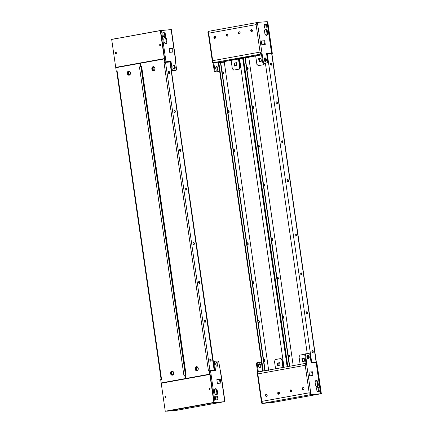 <?xml version="1.0" encoding="UTF-8"?>
<svg xmlns="http://www.w3.org/2000/svg" width="433" height="433" viewBox="0 0 433 433"><rect width="100%" height="100%" fill="white"/><g stroke="black" fill="none" stroke-linecap="round" stroke-linejoin="round"><path stroke-width="0.65" d="M165.639 397.429A0.628 0.498 85.3 0 1 165.541 396.227A0.628 0.498 85.3 0 0 165.639 397.429M165.357 396.217A0.628 0.498 85.3 0 1 165.498 397.467A0.628 0.498 85.3 0 1 165.357 396.217M209.837 389.429A0.628 0.498 85.3 0 1 209.74 388.228A0.628 0.498 -94.7 0 0 209.837 389.429M209.556 388.217A0.628 0.498 85.3 0 1 209.696 389.467A0.628 0.498 85.3 0 1 209.556 388.217M209.843 374.448L161.217 383.248L165.249 411.226L213.875 402.43L209.843 374.448L210.129 374.426L214.156 402.403L213.875 402.43M214.156 402.403L165.249 411.226M209.659 371.173L210.573 371.065L215.098 402.463L224.754 401.667L220.229 370.269L220.576 371.211L220.873 371.157L220.576 371.097M220.018 371.281L220.873 371.157M224.272 400.817L224.862 400.839M215.169 396.238L217.453 395.973L217.988 399.708L215.694 399.892L215.158 396.163L217.453 395.973M216.716 396.108L217.242 399.767M215.093 388.85A2.36 1.434 -100.3 0 1 216.565 391.042L216.787 392.596A2.36 1.434 -100.3 0 1 216.127 394.885M217.301 390.907L217.523 392.46A2.36 1.434 -100.3 0 1 216.511 394.901A2.36 1.434 -100.3 0 1 214.654 392.699L214.432 391.145A2.36 1.434 -100.3 0 1 215.445 388.704A2.36 1.434 -100.3 0 1 217.301 390.907L216.565 391.042M216.852 379.741L220.283 379.384L220.819 383.113L217.377 383.4L216.841 379.665L220.283 379.384M219.547 379.519L220.072 383.178M173.633 373.392L173.492 372.429M172.567 371.574L171.798 371.714M172.686 371.611L171.695 371.79M171.159 372.845L171.3 373.82M171.598 371.877L171.993 374.583M198.19 368.948L198.049 367.985M197.123 367.13L196.355 367.271M197.242 367.168L196.252 367.346M195.716 368.402L195.857 369.376M196.154 367.428L196.55 370.139M223.358 401.862L210.129 403.291L167.511 411.139L175.966 410.441L223.358 401.862A1.981 1.207 79.7 0 0 223.428 401.856A1.981 1.207 79.7 0 0 223.488 401.84M166.153 411.09L176.464 410.354M176.469 410.414L165.731 411.171M166.175 411.247L165.752 411.35M165.996 382.382L165.958 382.101M165.433 382.485L165.39 382.204M206.157 374.832L172.35 380.948A1.039 0.633 79.7 0 0 172.35 380.943M220.44 370.258L220.581 371.205M220.229 370.269L218.773 362.053L217.945 361.019L214.887 361.268L214.373 362.416L215.564 370.653L210.573 371.065M214.373 362.416L213.637 362.545L214.151 361.403L214.887 361.268M213.637 362.545L214.817 370.713M224.754 401.667L224.841 400.736L224.965 401.656L210.232 403.118M206.195 375.108L206.151 374.826M215.098 402.463L210.254 403.269M210.048 388.493A0.628 0.498 -94.7 0 0 210.102 389.115M172.226 374.664L172.994 374.529M196.782 370.22L197.545 370.085M165.904 397.115A0.628 0.498 85.3 0 1 165.85 396.487M218.032 364.315A1.889 1.147 -100.3 0 1 217.225 366.264A1.889 1.147 -100.3 0 1 215.758 364.613A1.889 1.147 -100.3 0 1 216.549 362.551A1.889 1.147 -100.3 0 1 218.032 364.315M216.202 362.719A1.889 1.147 -100.3 0 1 217.296 364.445A1.889 1.147 -100.3 0 1 216.836 366.231M160.291 45.606A0.628 0.498 85.3 0 1 160.194 44.404A0.628 0.498 85.3 0 0 160.291 45.606M160.188 45.638A0.628 0.498 85.3 0 1 160.048 44.388A0.628 0.498 85.3 0 1 160.188 45.638M116.093 53.605A0.628 0.498 85.3 0 1 115.995 52.404A0.628 0.498 -94.7 0 0 116.093 53.605M115.99 53.638A0.628 0.498 85.3 0 1 115.849 52.388A0.628 0.498 85.3 0 1 115.99 53.638M115.703 67.407L164.329 58.607L160.297 30.629L111.676 39.43L115.703 67.407L164.329 58.607M164.616 58.585L160.583 30.602L160.297 30.629M159.966 30.689L171.338 29.547L171.479 30.494M171.338 29.547L171.484 30.494L171.777 30.44L171.479 30.386M170.921 30.57L171.777 30.44M175.176 60.106L175.766 60.127M152.486 68.414L152.627 69.388M152.925 67.44L153.32 70.151M153.553 70.233L154.321 70.097M154.96 68.961L154.819 67.992M127.93 72.858L128.071 73.827M128.374 71.883L128.763 74.595M128.996 74.676L129.765 74.541M130.403 73.404L130.263 72.435M172.366 52.101L171.836 48.442L169.146 48.664M171.836 48.442L169.135 48.593L169.671 52.323L173.113 52.041L172.572 48.307M164.047 41.508A2.36 1.434 79.7 0 0 165.904 43.711A2.36 1.434 79.7 0 0 166.916 41.27L166.694 39.717A2.36 1.434 79.7 0 0 164.838 37.514A2.36 1.434 79.7 0 0 163.826 39.955L164.047 41.508M165.52 43.695A2.36 1.434 79.7 0 0 166.18 41.406L165.958 39.852A2.36 1.434 79.7 0 0 164.486 37.66M164.876 36.361L164.345 32.702L162.797 32.827M164.345 32.702L162.786 32.756L163.328 36.486L165.623 36.302L165.081 32.567M116.006 38.645L156.632 31.171M159.945 30.559L156.649 31.29M160.686 59.294L160.724 59.575M175.013 61.075L175.863 60.945L175.387 60.972L176.572 69.21L176.063 70.357L172.264 70.741L171.441 69.708L170.25 61.47L170.986 61.334L165.087 61.859M165.092 61.903L170.25 61.47M171.441 69.708L172.177 69.572L170.986 61.334M172.264 70.741L173 70.606L172.177 69.572M176.063 70.357L173 70.606M175.738 60.025L175.863 60.945L175.738 60.025M170.256 61.481L165.097 61.946M120.488 66.568L120.526 66.85M119.919 66.671L119.963 66.953M112.147 39.343L115.865 38.537M116.304 52.669A0.628 0.498 -94.7 0 0 116.358 53.297M153.894 67.142L153.125 67.283M154.013 67.175L153.022 67.359M129.337 71.586L128.574 71.726M129.456 71.618L128.466 71.802M160.556 45.297A0.628 0.498 85.3 0 1 160.508 44.669M175.208 67.12A1.889 1.147 79.7 0 0 173.725 65.361A1.889 1.147 79.7 0 0 172.929 67.424A1.889 1.147 79.7 0 0 174.396 69.074A1.889 1.147 79.7 0 0 175.208 67.12M174.012 69.036A1.889 1.147 79.7 0 0 174.472 67.256A1.889 1.147 79.7 0 0 173.373 65.529M316.815 365.652L317.297 365.593L321.324 393.57L320.853 393.657M317.01 365.62L321.037 393.597L321.324 393.57M310.526 394.669A1.981 1.207 79.7 0 0 310.656 394.669L263.264 403.247A1.981 1.207 -100.3 0 1 262.333 402.744L261.223 402.555L261.781 401.386L309.173 392.812L310.374 393.662L309.725 394.165A1.981 1.207 79.7 0 0 310.125 394.528M305.655 363.493A1.981 1.207 79.7 0 0 305.362 363.915L306.12 364.131L305.828 364.18L306.055 363.2L306.726 363.135L305.541 354.898L306.05 353.756L309.108 353.507L309.936 354.535L311.121 362.773L316.344 362.361L320.869 393.759L310.58 394.598L310.125 393.711M258.046 372.342L257.987 371.925L257.137 372.055L257.267 372.97L256.969 373.024L257.971 372.494A1.981 1.207 -100.3 0 1 258.669 371.86A1.981 1.207 -100.3 0 1 258.739 371.85L305.633 363.363L258.669 371.86M257.137 372.055L257.256 372.975L256.969 373.024M302.873 361.501L302.456 358.6L301.882 358.648L304.215 358.226L304.637 361.182L302.304 361.604L301.882 358.648M302.456 358.6L304.22 358.28M278.316 365.945L277.899 363.049L277.326 363.092L279.658 362.67L280.081 365.625L277.748 366.047L277.326 363.092M277.899 363.049L279.664 362.73M309.535 375.801L312.978 375.519L312.442 371.79L309 372.071L309.535 375.801M312.231 375.579L311.706 371.92L309.01 372.142M311.706 371.92L312.442 371.79M318.06 382.604A2.36 1.434 79.7 0 0 316.209 380.401A2.36 1.434 79.7 0 0 315.197 382.837L315.419 384.396A2.36 1.434 79.7 0 0 317.27 386.593A2.36 1.434 79.7 0 0 318.287 384.158L318.06 382.604L317.324 382.734A2.36 1.434 79.7 0 0 315.857 380.547M316.891 386.582A2.36 1.434 79.7 0 0 317.551 384.293L317.324 382.734M317.032 391.54L319.321 391.356L318.785 387.622L316.491 387.811L317.032 391.54M318.574 391.416L318.049 387.757L316.501 387.887M318.049 387.757L318.785 387.622M263.264 403.247L276.492 401.819L317.01 394.485L319.11 393.97L310.656 394.669M320.869 393.759L317.135 394.463L319.9 393.895L310.152 394.701L310.039 393.927M310.152 394.701L310.58 394.598M305.979 363.222L304.8 355.033L305.314 353.891L306.05 353.756M304.8 355.033L305.541 354.898M305.73 364.012L305.628 363.303L306.055 363.2M307.37 358.205L307.013 355.726M305.189 354.167L300.031 355.076L299.035 356.835L300.118 364.359M282.928 367.465L281.845 359.947L280.411 358.627L275.475 359.52L274.479 361.279L275.561 368.802M283.496 367.363L282.419 359.899L281.845 359.947M282.419 359.899L280.985 358.578L280.411 358.627M257.987 371.925L258.349 371.893L257.164 363.655L256.428 363.79L256.937 362.643L257.673 362.513L260.736 362.259L261.559 363.292L262.69 371.13M257.608 371.985L256.428 363.79M257.164 363.655L257.673 362.513M272.476 402.446L276.368 401.829M276.368 401.84L271.523 402.652L261.873 403.448L262.512 403.323L262.447 402.874M272.481 402.484L262.512 403.323M261.516 402.506L257.251 372.975L257.819 373.906L261.781 401.386M259.627 367.471A1.889 1.147 79.7 0 0 260.071 365.576A1.889 1.147 79.7 0 0 258.988 363.964M258.528 365.744A1.889 1.147 79.7 0 0 260.011 367.509A1.889 1.147 79.7 0 0 260.807 365.447A1.889 1.147 79.7 0 0 259.34 363.796A1.889 1.147 79.7 0 0 258.528 365.744M306.905 356.987A1.889 1.147 79.7 0 0 308.388 358.751A1.889 1.147 79.7 0 0 309.178 356.689A1.889 1.147 79.7 0 0 307.717 355.038A1.889 1.147 79.7 0 0 306.905 356.987M307.998 358.713A1.889 1.147 79.7 0 0 308.442 356.824A1.889 1.147 79.7 0 0 307.365 355.206M265.461 395.475A1.099 0.871 -94.7 0 0 267.188 395.248A1.099 0.871 -94.7 0 0 265.461 395.475M266.522 394.257A1.099 0.871 -94.7 0 0 266.696 396.33M302.294 388.807A1.099 0.871 -94.7 0 0 304.026 388.58A1.099 0.871 -94.7 0 0 302.294 388.807M303.354 387.595A1.099 0.871 -94.7 0 0 303.528 389.662M290.018 391.031A1.099 0.871 -94.7 0 0 291.745 390.804A1.099 0.871 -94.7 0 0 290.018 391.031M291.079 389.814A1.099 0.871 -94.7 0 0 291.247 391.887M277.737 393.251A1.099 0.871 -94.7 0 0 279.469 393.023A1.099 0.871 -94.7 0 0 277.737 393.251M278.798 392.038A1.099 0.871 -94.7 0 0 278.971 394.106M305.828 364.18L305.211 365.328L257.819 373.906M267.269 21.829L267.746 21.774L271.778 49.752L271.307 49.838M271.778 49.752L271.302 49.811M267.459 21.796L271.491 49.773M209.512 31.16L208.035 31.344L208.165 32.258L207.872 32.313L208.874 31.782A1.981 1.207 -100.3 0 1 209.572 31.144A1.981 1.207 -100.3 0 1 209.642 31.138L256.536 22.651L209.572 31.144M208.035 31.344L208.159 32.264L207.872 32.313M261.418 53.984L214.167 62.536A1.981 1.207 -100.3 0 1 213.231 62.033L212.127 61.843L212.424 61.789L212.56 62.742L213.041 62.709L214.227 70.947L215.055 71.981L218.849 71.597L219.363 70.455L218.172 62.217L223.157 61.762M213.35 62.163L213.415 62.606L212.56 62.742L212.679 60.674L260.071 52.095L261.278 52.95L260.623 53.454A1.981 1.207 79.7 0 0 261.029 53.816M256.553 22.781A1.981 1.207 79.7 0 0 256.266 23.203L257.023 23.414L256.726 23.469L256.958 22.489L257.359 22.446L263.34 62.06L264.162 63.094L267.226 62.839L267.735 61.697L266.549 53.459L271.54 53.048L267.015 21.65L257.359 22.446M266.955 27.95L264.66 28.134L264.125 24.405L266.419 24.216L266.955 27.95M264.135 24.475L266.419 24.216M264.812 33.206L264.585 31.652A2.36 1.434 -100.3 0 1 265.602 29.211A2.36 1.434 -100.3 0 1 267.453 31.414L267.681 32.968A2.36 1.434 -100.3 0 1 266.663 35.409A2.36 1.434 -100.3 0 1 264.812 33.206M265.245 29.357A2.36 1.434 -100.3 0 1 266.717 31.549L266.939 33.103A2.36 1.434 -100.3 0 1 266.279 35.392M261.83 44.729L261.288 40.994L264.731 40.713L265.267 44.442L261.83 44.729M261.299 41.07L264.731 40.713M263.995 40.848L264.52 44.507M236.429 62.682L236.851 65.637L234.518 66.06L234.096 63.104L236.429 62.682M235.087 65.957L234.67 63.056L234.096 63.104M260.98 58.238L261.408 61.194L259.075 61.616L258.647 58.661L260.98 58.238M259.643 61.513L259.221 58.612L258.647 58.661M255.714 55.375L259.865 54.802L255.714 55.375M251.909 56.063L249.576 56.485L251.909 56.063M245.771 57.178L243.438 57.6L245.771 57.178M237.3 58.709L241.446 58.136L237.3 58.709M233.49 59.397L231.157 59.819L233.49 59.397M227.352 60.506L225.019 60.934L227.352 60.506M208.89 31.208L208.95 31.631M223.374 61.735L218.183 62.287M213.415 62.606L213.778 62.579L214.963 70.817L215.791 71.851L218.849 71.597M215.791 71.851L215.055 71.981M214.963 70.817L214.227 70.947M213.778 62.579L213.041 62.709M214.167 62.536L222.616 61.838L231.119 60.376L232.332 68.782L233.766 70.103L238.702 69.21L239.698 67.451L238.486 59.04L237.912 59.088L239.573 58.856M238.702 69.21L233.766 70.103M239.276 69.161L240.272 67.402L239.698 67.451M240.272 67.402L239.043 58.899M255.254 55.965L254.117 56.155L255.676 55.933L256.883 64.338L258.322 65.659L263.259 64.766L264.162 63.169M242.61 58.352L242.962 58.287M245.262 57.87L255.264 56.063M263.259 64.766L258.322 65.659M263.832 64.717L264.736 63.121M264.547 61.015L264.19 58.536M267.161 53.908L270.008 53.259L266.56 53.546M260.942 53.216L261.05 53.984L261.483 53.887L261.023 52.999M261.884 53.844L261.483 53.887M261.05 53.984L262.149 53.822M261.413 53.957L262.604 62.195L263.34 62.06M262.604 62.195L263.426 63.229L264.162 63.094M263.426 63.229L267.226 62.839M266.56 53.53L270.836 53.183L268.032 53.752L271.54 53.048M267.015 21.65L271.767 53.048M256.628 23.301L256.525 22.586L256.958 22.489M234.67 63.056L236.434 62.736M259.221 58.612L260.991 58.293M264.076 59.797A1.889 1.147 -100.3 0 1 264.888 57.849A1.889 1.147 -100.3 0 1 266.355 59.5A1.889 1.147 -100.3 0 1 265.559 61.562A1.889 1.147 -100.3 0 1 264.076 59.797M264.536 58.017A1.889 1.147 -100.3 0 1 265.618 59.635A1.889 1.147 -100.3 0 1 265.175 61.524M265.678 24.351L266.208 28.01M216.164 66.769A1.889 1.147 -100.3 0 1 217.242 68.387A1.889 1.147 -100.3 0 1 216.798 70.281M215.699 68.555A1.889 1.147 -100.3 0 1 216.511 66.601A1.889 1.147 -100.3 0 1 217.978 68.257A1.889 1.147 -100.3 0 1 217.182 70.314A1.889 1.147 -100.3 0 1 215.699 68.555M252.428 30.532A1.099 0.871 -94.7 0 0 250.702 30.759A1.099 0.871 -94.7 0 0 252.428 30.532M251.773 29.628A1.099 0.871 -94.7 0 0 251.941 31.696M215.596 37.195A1.099 0.871 -94.7 0 0 213.87 37.422A1.099 0.871 -94.7 0 0 215.596 37.195M214.936 36.291A1.099 0.871 -94.7 0 0 215.109 38.364M227.872 34.976A1.099 0.871 -94.7 0 0 226.145 35.203A1.099 0.871 -94.7 0 0 227.872 34.976M227.217 34.072A1.099 0.871 -94.7 0 0 227.385 36.139M240.153 32.751A1.099 0.871 -94.7 0 0 238.421 32.978A1.099 0.871 -94.7 0 0 240.153 32.751M239.492 31.847A1.099 0.871 -94.7 0 0 239.666 33.92M231.119 60.376L238.486 59.04M255.676 55.933L261.548 54.867M256.726 23.469L256.114 24.616L208.722 33.195L208.165 32.258M303.235 358.459A1.57 1.245 -94.7 0 0 302.597 359.596M302.737 360.565A1.57 1.245 -94.7 0 0 303.544 361.382M260.006 58.471A1.57 1.245 -94.7 0 0 259.367 59.613M259.508 60.571A1.57 1.245 -94.7 0 0 260.314 61.389M271.345 50.12L272.021 53.427L271.653 53.492L271.951 53.546L266.625 53.973M311.067 362.378L316.393 361.983M316.101 361.956L316.48 361.966L316.961 365.306L317.248 365.284L316.777 365.371M316.48 361.966L316.767 361.939L317.248 365.284M281.97 140.828A1.099 0.671 -100.3 0 1 282.63 141.78A1.099 0.671 -100.3 0 1 282.343 142.906M282.186 140.747A1.099 0.671 -100.3 0 1 283.003 141.748A1.099 0.671 -100.3 0 1 282.538 142.917A1.099 0.671 -100.3 0 1 281.683 141.954A1.099 0.671 -100.3 0 1 282.143 140.752A1.099 0.671 -100.3 0 1 282.186 140.747M287.566 179.684A1.099 0.671 -100.3 0 1 288.232 180.637A1.099 0.671 -100.3 0 1 287.945 181.763M287.783 179.603A1.099 0.671 -100.3 0 1 288.605 180.604A1.099 0.671 -100.3 0 1 288.134 181.773A1.099 0.671 -100.3 0 1 287.285 180.81A1.099 0.671 -100.3 0 1 287.745 179.608A1.099 0.671 -100.3 0 1 287.783 179.603M301.005 272.947A1.099 0.671 -100.3 0 1 301.671 273.9A1.099 0.671 -100.3 0 1 301.384 275.025M301.222 272.866A1.099 0.671 -100.3 0 1 302.045 273.867A1.099 0.671 -100.3 0 1 301.574 275.036A1.099 0.671 -100.3 0 1 300.724 274.073A1.099 0.671 -100.3 0 1 301.184 272.871A1.099 0.671 -100.3 0 1 301.222 272.866M295.409 234.085A1.099 0.671 -100.3 0 1 296.069 235.043A1.099 0.671 -100.3 0 1 295.782 236.169M295.625 234.004A1.099 0.671 -100.3 0 1 296.443 235.005A1.099 0.671 -100.3 0 1 295.977 236.174A1.099 0.671 -100.3 0 1 295.122 235.211A1.099 0.671 -100.3 0 1 295.582 234.009A1.099 0.671 -100.3 0 1 295.625 234.004M306.607 311.803A1.099 0.671 -100.3 0 1 307.268 312.761A1.099 0.671 -100.3 0 1 306.986 313.882M306.824 311.722A1.099 0.671 -100.3 0 1 307.647 312.723A1.099 0.671 -100.3 0 1 307.176 313.893A1.099 0.671 -100.3 0 1 306.32 312.929A1.099 0.671 -100.3 0 1 306.786 311.728A1.099 0.671 -100.3 0 1 306.824 311.722M312.209 350.665A1.099 0.671 -100.3 0 1 312.87 351.618A1.099 0.671 -100.3 0 1 312.583 352.743M312.42 350.584A1.099 0.671 -100.3 0 1 313.243 351.585A1.099 0.671 -100.3 0 1 312.778 352.754A1.099 0.671 -100.3 0 1 311.922 351.791A1.099 0.671 -100.3 0 1 312.382 350.589A1.099 0.671 -100.3 0 1 312.42 350.584M270.771 63.11A1.099 0.671 -100.3 0 1 271.431 64.062A1.099 0.671 -100.3 0 1 271.145 65.188M270.988 63.029A1.099 0.671 -100.3 0 1 271.805 64.03A1.099 0.671 -100.3 0 1 271.339 65.199A1.099 0.671 -100.3 0 1 270.484 64.236A1.099 0.671 -100.3 0 1 270.944 63.034A1.099 0.671 -100.3 0 1 270.988 63.029M276.368 101.966A1.099 0.671 -100.3 0 1 277.033 102.924A1.099 0.671 -100.3 0 1 276.747 104.05M276.584 101.885A1.099 0.671 -100.3 0 1 277.407 102.886A1.099 0.671 -100.3 0 1 276.936 104.055A1.099 0.671 -100.3 0 1 276.081 103.092A1.099 0.671 -100.3 0 1 276.546 101.89A1.099 0.671 -100.3 0 1 276.584 101.885M264.655 58.065L265.153 61.518M265.375 63.066L307.251 353.658M307.479 355.255L307.977 358.708M311.062 362.351L316.269 361.939M271.653 53.492L316.09 361.918M271.54 50.087L271.827 50.06L272.308 53.405M248.331 57.778L247.957 57.784L248.326 57.741M247.957 57.784L247.898 57.394M258.019 146.392A1.099 0.671 79.7 0 0 258.804 147.209A1.099 0.671 79.7 0 0 258.842 147.204A1.099 0.671 79.7 0 0 259.302 146.002A1.099 0.671 79.7 0 0 258.447 145.039A1.099 0.671 79.7 0 0 257.96 145.959M258.647 147.193A1.099 0.671 79.7 0 0 258.934 146.067A1.099 0.671 79.7 0 0 258.274 145.115M263.621 185.254A1.099 0.671 79.7 0 0 264.401 186.071A1.099 0.671 79.7 0 0 264.439 186.066A1.099 0.671 79.7 0 0 264.904 184.859A1.099 0.671 79.7 0 0 264.049 183.895A1.099 0.671 79.7 0 0 263.556 184.815M264.249 186.055A1.099 0.671 79.7 0 0 264.536 184.929A1.099 0.671 79.7 0 0 263.87 183.976M277.06 278.511A1.099 0.671 79.7 0 0 277.84 279.328A1.099 0.671 79.7 0 0 277.878 279.323A1.099 0.671 79.7 0 0 278.343 278.121A1.099 0.671 79.7 0 0 277.488 277.158A1.099 0.671 79.7 0 0 276.996 278.078M277.688 279.312A1.099 0.671 79.7 0 0 277.975 278.186A1.099 0.671 79.7 0 0 277.309 277.234M271.459 239.655A1.099 0.671 79.7 0 0 272.243 240.472A1.099 0.671 79.7 0 0 272.281 240.467A1.099 0.671 79.7 0 0 272.741 239.265A1.099 0.671 79.7 0 0 271.886 238.302A1.099 0.671 79.7 0 0 271.399 239.222M272.086 240.456A1.099 0.671 79.7 0 0 272.373 239.33A1.099 0.671 79.7 0 0 271.713 238.377M282.657 317.373A1.099 0.671 79.7 0 0 283.442 318.19A1.099 0.671 79.7 0 0 283.48 318.185A1.099 0.671 79.7 0 0 283.94 316.983A1.099 0.671 79.7 0 0 283.085 316.02A1.099 0.671 79.7 0 0 282.597 316.934M283.285 318.174A1.099 0.671 79.7 0 0 283.572 317.048A1.099 0.671 79.7 0 0 282.911 316.095M288.259 356.229A1.099 0.671 79.7 0 0 289.038 357.046A1.099 0.671 79.7 0 0 289.076 357.041A1.099 0.671 79.7 0 0 289.542 355.839A1.099 0.671 79.7 0 0 288.687 354.876A1.099 0.671 79.7 0 0 288.194 355.796M288.887 357.03A1.099 0.671 79.7 0 0 289.174 355.904A1.099 0.671 79.7 0 0 288.508 354.952M246.821 68.674A1.099 0.671 79.7 0 0 247.6 69.491A1.099 0.671 79.7 0 0 247.644 69.486A1.099 0.671 79.7 0 0 248.104 68.284A1.099 0.671 79.7 0 0 247.248 67.321A1.099 0.671 79.7 0 0 246.761 68.241M247.449 69.475A1.099 0.671 79.7 0 0 247.736 68.354A1.099 0.671 79.7 0 0 247.075 67.396M252.423 107.536A1.099 0.671 79.7 0 0 253.202 108.353A1.099 0.671 79.7 0 0 253.24 108.347A1.099 0.671 79.7 0 0 253.706 107.146A1.099 0.671 79.7 0 0 252.85 106.182A1.099 0.671 79.7 0 0 252.358 107.097M253.051 108.337A1.099 0.671 79.7 0 0 253.337 107.211A1.099 0.671 79.7 0 0 252.672 106.258M287.869 366.572L289.699 366.226L245.262 57.843L242.956 58.255L287.398 366.637L289.412 366.248L244.975 57.865M289.699 366.226L289.412 366.248M245.289 58.044L248.829 57.703L293.265 366.085M248.823 57.703L248.336 57.795M129.391 74.687A1.57 1.245 85.3 0 1 127.989 72.549A1.57 1.245 85.3 0 1 130.117 72.165A1.57 1.245 85.3 0 1 129.391 74.687M129.169 75.174A2.046 1.618 85.3 0 1 127.351 72.398A2.046 1.618 85.3 0 1 130.117 71.894A2.046 1.618 85.3 0 1 129.169 75.174M172.621 374.675A1.57 1.245 85.3 0 1 171.219 372.537A1.57 1.245 85.3 0 1 173.346 372.153A1.57 1.245 85.3 0 1 172.621 374.675M172.399 375.167A2.046 1.618 85.3 0 1 170.58 372.385A2.046 1.618 85.3 0 1 173.346 371.882A2.046 1.618 85.3 0 1 172.399 375.167M161.168 379.443L160.692 379.595L161.173 382.94L185.237 378.583L184.756 375.243L184.377 375.232L185.562 375.097M184.377 375.227L183.89 375.319L139.448 66.936L140.297 66.704L139.816 63.364L115.752 67.716L116.233 71.061L116.91 71.082M141.245 66.704L139.448 66.936M116.601 71.017L116.233 71.061M140.227 66.812L140.584 66.682L140.103 63.337L139.816 63.364M140.584 66.682L140.297 66.704M140.216 66.747L139.929 66.769M184.669 375.216L185.248 375.157M161.173 382.94L185.524 378.561L185.043 375.216L184.756 375.243M185.524 378.561L185.237 378.583M161.541 379.362L117.099 70.98L116.731 71.061M116.612 71.072L117.067 70.985M278.684 362.903A1.57 1.245 -94.7 0 0 278.04 364.045M278.181 365.003A1.57 1.245 -94.7 0 0 278.987 365.825M235.455 62.915A1.57 1.245 -94.7 0 0 234.81 64.057M234.951 65.01A1.57 1.245 -94.7 0 0 235.758 65.832M257.96 145.84A1.099 0.671 -100.3 0 1 258.1 146.625M258.068 145.38A1.099 0.671 -100.3 0 1 258.366 147.02M263.562 184.696A1.099 0.671 -100.3 0 1 263.702 185.486M263.665 184.236A1.099 0.671 -100.3 0 1 263.962 185.881M277.001 277.959A1.099 0.671 -100.3 0 1 277.142 278.744M277.104 277.499A1.099 0.671 -100.3 0 1 277.401 279.139M271.399 239.097A1.099 0.671 -100.3 0 1 271.54 239.887M271.507 238.637A1.099 0.671 -100.3 0 1 271.805 240.283M282.597 316.815A1.099 0.671 -100.3 0 1 282.744 317.606M282.706 316.355A1.099 0.671 -100.3 0 1 283.003 318.001M288.199 355.677A1.099 0.671 -100.3 0 1 288.34 356.462M288.302 355.217A1.099 0.671 -100.3 0 1 288.6 356.857M246.761 68.122A1.099 0.671 -100.3 0 1 246.902 68.912M246.87 67.662A1.099 0.671 -100.3 0 1 247.167 69.302M252.358 106.978A1.099 0.671 -100.3 0 1 252.504 107.768M252.466 106.518A1.099 0.671 -100.3 0 1 252.764 108.163M239.568 58.845L284.01 367.227L286.511 366.821M242.967 58.32L239.573 58.845M284.01 367.227L287.133 366.724L242.696 58.341M247.692 57.432L247.752 57.843M247.411 57.481L247.465 57.865M223.78 62.228L223.401 62.228L223.774 62.19M223.401 62.228L223.341 61.827M233.463 150.836A1.099 0.671 79.7 0 0 234.248 151.653A1.099 0.671 79.7 0 0 234.285 151.647A1.099 0.671 79.7 0 0 234.746 150.446A1.099 0.671 79.7 0 0 233.896 149.482A1.099 0.671 79.7 0 0 233.403 150.403M234.096 151.637A1.099 0.671 79.7 0 0 234.377 150.511A1.099 0.671 79.7 0 0 233.717 149.558M239.065 189.697A1.099 0.671 79.7 0 0 239.844 190.515A1.099 0.671 79.7 0 0 239.887 190.509A1.099 0.671 79.7 0 0 240.347 189.308A1.099 0.671 79.7 0 0 239.492 188.344A1.099 0.671 79.7 0 0 239 189.259M239.693 190.498A1.099 0.671 79.7 0 0 239.979 189.373A1.099 0.671 79.7 0 0 239.319 188.42M252.504 282.955A1.099 0.671 79.7 0 0 253.283 283.772A1.099 0.671 79.7 0 0 253.327 283.767A1.099 0.671 79.7 0 0 253.787 282.565A1.099 0.671 79.7 0 0 252.932 281.602A1.099 0.671 79.7 0 0 252.439 282.522M253.132 283.756A1.099 0.671 79.7 0 0 253.419 282.635A1.099 0.671 79.7 0 0 252.758 281.677M246.902 244.098A1.099 0.671 79.7 0 0 247.687 244.916A1.099 0.671 79.7 0 0 247.725 244.91A1.099 0.671 79.7 0 0 248.185 243.709A1.099 0.671 79.7 0 0 247.335 242.745A1.099 0.671 79.7 0 0 246.842 243.665M247.53 244.899A1.099 0.671 79.7 0 0 247.817 243.774A1.099 0.671 79.7 0 0 247.156 242.821M258.106 321.816A1.099 0.671 79.7 0 0 258.885 322.634A1.099 0.671 79.7 0 0 258.923 322.628A1.099 0.671 79.7 0 0 259.389 321.427A1.099 0.671 79.7 0 0 258.533 320.463A1.099 0.671 79.7 0 0 258.041 321.378M258.734 322.617A1.099 0.671 79.7 0 0 259.021 321.492A1.099 0.671 79.7 0 0 258.355 320.539M263.702 360.673A1.099 0.671 79.7 0 0 264.482 361.49A1.099 0.671 79.7 0 0 264.525 361.485A1.099 0.671 79.7 0 0 264.985 360.283A1.099 0.671 79.7 0 0 264.13 359.32A1.099 0.671 79.7 0 0 263.643 360.24M264.33 361.474A1.099 0.671 79.7 0 0 264.617 360.348A1.099 0.671 79.7 0 0 263.957 359.395M222.264 73.117A1.099 0.671 79.7 0 0 223.049 73.935A1.099 0.671 79.7 0 0 223.087 73.929A1.099 0.671 79.7 0 0 223.547 72.728A1.099 0.671 79.7 0 0 222.692 71.764A1.099 0.671 79.7 0 0 222.205 72.684M222.892 73.924A1.099 0.671 79.7 0 0 223.179 72.798A1.099 0.671 79.7 0 0 222.519 71.84M227.866 111.979A1.099 0.671 79.7 0 0 228.646 112.797A1.099 0.671 79.7 0 0 228.684 112.791A1.099 0.671 79.7 0 0 229.149 111.59A1.099 0.671 79.7 0 0 228.294 110.626A1.099 0.671 79.7 0 0 227.801 111.546M228.494 112.78A1.099 0.671 79.7 0 0 228.781 111.654A1.099 0.671 79.7 0 0 228.115 110.702M263.313 371.016L265.142 370.67L220.706 62.287L218.4 62.698L262.842 371.081L264.855 370.691L220.419 62.309M265.142 370.67L264.855 370.691M220.733 62.487L223.78 62.238M153.948 70.243A1.57 1.245 85.3 0 1 152.546 68.105A1.57 1.245 85.3 0 1 154.673 67.716A1.57 1.245 85.3 0 1 153.948 70.243M153.726 70.731A2.046 1.618 85.3 0 1 151.907 67.954A2.046 1.618 85.3 0 1 154.673 67.451A2.046 1.618 85.3 0 1 153.726 70.731M197.177 370.231A1.57 1.245 85.3 0 1 195.776 368.093A1.57 1.245 85.3 0 1 197.903 367.709A1.57 1.245 85.3 0 1 197.177 370.231M196.955 370.718A2.046 1.618 85.3 0 1 195.137 367.942A2.046 1.618 85.3 0 1 197.903 367.438A2.046 1.618 85.3 0 1 196.955 370.718M185.725 375L185.248 375.151L185.73 378.496L209.794 374.139L209.312 370.8L208.933 370.789L212.267 370.513M208.933 370.783L208.441 370.875L164.004 62.493L164.854 62.26L164.372 58.915L140.308 63.272L140.79 66.617L141.467 66.639M169.741 62.022L164.004 62.493M141.158 66.574L140.79 66.617M164.778 62.368L165.141 62.238L164.659 58.893L164.372 58.915M165.141 62.238L164.854 62.26M164.773 62.303L164.486 62.325M198.909 281.363A1.099 0.671 -100.3 0 1 199.57 282.316A1.099 0.671 -100.3 0 1 199.283 283.442M199.434 283.458A1.099 0.671 -100.3 0 1 198.617 282.457A1.099 0.671 -100.3 0 1 199.083 281.282A1.099 0.671 -100.3 0 1 199.938 282.246A1.099 0.671 -100.3 0 1 199.478 283.453A1.099 0.671 -100.3 0 1 199.434 283.458M193.307 242.502A1.099 0.671 -100.3 0 1 193.968 243.454A1.099 0.671 -100.3 0 1 193.681 244.58M193.838 244.596A1.099 0.671 -100.3 0 1 193.015 243.595A1.099 0.671 -100.3 0 1 193.486 242.426A1.099 0.671 -100.3 0 1 194.336 243.389A1.099 0.671 -100.3 0 1 193.876 244.591A1.099 0.671 -100.3 0 1 193.838 244.596M179.868 149.244A1.099 0.671 -100.3 0 1 180.529 150.197A1.099 0.671 -100.3 0 1 180.247 151.323M180.399 151.334A1.099 0.671 -100.3 0 1 179.576 150.338A1.099 0.671 -100.3 0 1 180.047 149.163A1.099 0.671 -100.3 0 1 180.897 150.127A1.099 0.671 -100.3 0 1 180.437 151.334A1.099 0.671 -100.3 0 1 180.399 151.334M185.47 188.101A1.099 0.671 -100.3 0 1 186.13 189.053A1.099 0.671 -100.3 0 1 185.844 190.179M185.995 190.195A1.099 0.671 -100.3 0 1 185.178 189.194A1.099 0.671 -100.3 0 1 185.643 188.025A1.099 0.671 -100.3 0 1 186.499 188.988A1.099 0.671 -100.3 0 1 186.038 190.19A1.099 0.671 -100.3 0 1 185.995 190.195M174.266 110.383A1.099 0.671 -100.3 0 1 174.932 111.335A1.099 0.671 -100.3 0 1 174.645 112.461M174.797 112.477A1.099 0.671 -100.3 0 1 173.974 111.476A1.099 0.671 -100.3 0 1 174.445 110.307A1.099 0.671 -100.3 0 1 175.3 111.27A1.099 0.671 -100.3 0 1 174.835 112.472A1.099 0.671 -100.3 0 1 174.797 112.477M168.67 71.526A1.099 0.671 -100.3 0 1 169.33 72.479A1.099 0.671 -100.3 0 1 169.043 73.605M169.2 73.621A1.099 0.671 -100.3 0 1 168.377 72.62A1.099 0.671 -100.3 0 1 168.843 71.45A1.099 0.671 -100.3 0 1 169.698 72.414A1.099 0.671 -100.3 0 1 169.238 73.615A1.099 0.671 -100.3 0 1 169.2 73.621M210.108 359.076A1.099 0.671 -100.3 0 1 210.768 360.034A1.099 0.671 -100.3 0 1 210.481 361.16M210.633 361.171A1.099 0.671 -100.3 0 1 209.816 360.169A1.099 0.671 -100.3 0 1 210.281 359A1.099 0.671 -100.3 0 1 211.136 359.964A1.099 0.671 -100.3 0 1 210.676 361.165A1.099 0.671 -100.3 0 1 210.633 361.171M204.506 320.22A1.099 0.671 -100.3 0 1 205.172 321.172A1.099 0.671 -100.3 0 1 204.885 322.298M205.036 322.314A1.099 0.671 -100.3 0 1 204.214 321.313A1.099 0.671 -100.3 0 1 204.685 320.144A1.099 0.671 -100.3 0 1 205.54 321.107A1.099 0.671 -100.3 0 1 205.074 322.309A1.099 0.671 -100.3 0 1 205.036 322.314M209.22 370.772L213.999 370.367L212.294 370.713M210.795 360.321L210.736 359.877M205.199 321.459L205.134 321.015M199.597 282.603L199.532 282.159M194 243.741L193.935 243.297M186.158 189.34L186.093 188.896M180.561 150.484L180.496 150.04M174.959 111.622L174.894 111.178M169.363 72.766L169.298 72.322M169.931 61.919L214.178 370.404M185.73 378.496L210.081 374.117L209.599 370.772L209.312 370.8M210.081 374.117L209.794 374.139M186.098 374.918L141.656 66.536L141.288 66.617M141.169 66.628L141.618 66.541M216.787 392.596L217.523 392.46M162.077 382.804L162.115 383.086M209.507 374.507L209.469 374.226M172.35 380.948L172.394 381.229M172.177 381.267L172.134 380.986M166.18 41.406L166.916 41.27M165.958 39.852L166.694 39.717M161.477 30.348L165.996 61.746M175.652 60.95L171.127 29.552M164.042 58.98L163.999 58.693M116.607 67.272L116.645 67.553M126.88 65.41L126.923 65.697M164.361 32.8L162.835 33.076M126.707 65.735L126.663 65.453M317.551 384.293L318.287 384.158M309.173 392.812L305.211 365.328M320.637 393.759L316.112 362.361M306.456 363.163L310.981 394.555M266.717 31.549L267.453 31.414M266.939 33.103L267.681 32.968M208.722 33.195L212.679 60.674M260.071 52.095L256.114 24.616M267.253 53.898L311.69 362.28M243.378 58.152L287.815 366.535M185.416 375.108L140.979 66.725M218.822 62.596L263.259 370.978M268.709 370.529L224.272 62.146M209.973 370.664L165.53 62.282M220.527 370.74L224.911 401.185M161.693 383.162L161.65 382.88M223.428 401.856L176.036 410.43M116.185 67.348L116.223 67.629M175.814 60.474L171.43 30.029M257.186 372.526L257.234 372.873M261.521 402.614L261.57 402.971M212.473 62.26L212.424 61.903M212.408 61.795L208.149 32.264M208.138 32.161L208.084 31.815M316.317 361.918L271.881 53.535M116.683 71.082L161.119 379.465M214.6 370.302L170.158 61.919M141.239 66.639L185.676 375.021"/></g></svg>
